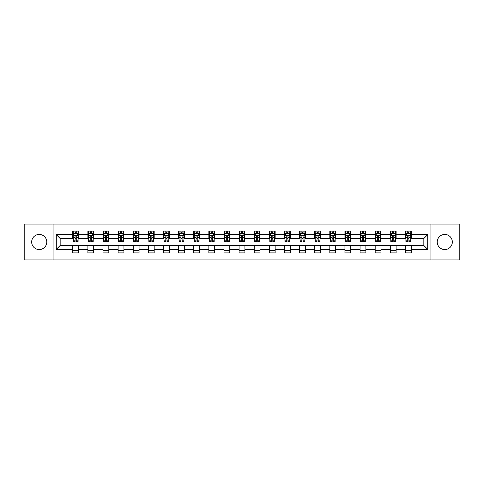 <?xml version="1.0" encoding="UTF-8"?>
<svg xmlns="http://www.w3.org/2000/svg" width="484" height="484" viewBox="0 0 484 484"><rect width="100%" height="100%" fill="white"/><g stroke="black" fill="none" stroke-linecap="round" stroke-linejoin="round"><path stroke-width="0.73" d="M444.778 234.438A7.562 7.562 0 0 0 437.215 242A7.562 7.562 0 0 0 444.778 249.562A7.562 7.562 0 0 0 452.334 242A7.562 7.562 0 0 0 444.778 234.438M39.222 234.438A7.562 7.562 0 0 0 31.666 242A7.562 7.562 0 0 0 39.222 249.562A7.562 7.562 0 0 0 46.785 242A7.562 7.562 0 0 0 39.222 234.438M430.917 259.932L459.8 259.932L459.8 224.068L430.917 224.068L430.917 259.932L53.083 259.932L53.083 224.068L24.2 224.068L24.2 259.932L53.083 259.932M430.917 224.068L53.083 224.068M411.237 234.631L411.237 231.098L405.423 231.098L405.423 234.631L396.118 234.631L396.118 231.098L390.304 231.098L390.304 234.631L380.999 234.631L380.999 231.098L375.179 231.098L375.179 234.631L365.874 234.631L365.874 231.098L360.06 231.098L360.06 234.631L350.755 234.631L350.755 231.098L344.941 231.098L344.941 234.631L335.636 234.631L335.636 231.098L329.816 231.098L329.816 234.631L320.511 234.631L320.511 231.098L314.697 231.098L314.697 234.631L305.392 234.631L305.392 231.098L299.578 231.098L299.578 234.631L290.273 234.631L290.273 231.098L284.453 231.098L284.453 234.631L275.148 234.631L275.148 231.098L269.334 231.098L269.334 234.631L260.029 234.631L260.029 231.098L254.215 231.098L254.215 234.631L244.91 234.631L244.91 231.098L239.09 231.098L239.09 234.631L229.785 234.631L229.785 231.098L223.971 231.098L223.971 234.631L214.666 234.631L214.666 231.098L208.852 231.098L208.852 234.631L199.547 234.631L199.547 231.098L193.727 231.098L193.727 234.631L184.422 234.631L184.422 231.098L178.608 231.098L178.608 234.631L169.303 234.631L169.303 231.098L163.489 231.098L163.489 234.631L154.184 234.631L154.184 231.098L148.364 231.098L148.364 234.631L139.059 234.631L139.059 231.098L133.245 231.098L133.245 234.631L123.94 234.631L123.94 231.098L118.126 231.098L118.126 234.631L108.821 234.631L108.821 231.098L103.001 231.098L103.001 234.631L93.696 234.631L93.696 231.098L87.882 231.098L87.882 234.631L78.577 234.631L78.577 231.098L72.763 231.098L72.763 234.631L56.283 234.631L56.283 249.369L60.161 245.491L72.763 245.491L72.763 252.902L78.577 252.902L78.577 245.491L87.882 245.491L87.882 252.902L93.696 252.902L93.696 245.491L103.001 245.491L103.001 252.902L108.821 252.902L108.821 245.491L118.126 245.491L118.126 252.902L123.94 252.902L123.94 245.491L133.245 245.491L133.245 252.902L139.059 252.902L139.059 245.491L148.364 245.491L148.364 252.902L154.184 252.902L154.184 245.491L163.489 245.491L163.489 252.902L169.303 252.902L169.303 245.491L178.608 245.491L178.608 252.902L184.422 252.902L184.422 245.491L193.727 245.491L193.727 252.902L199.547 252.902L199.547 245.491L208.852 245.491L208.852 252.902L214.666 252.902L214.666 245.491L223.971 245.491L223.971 252.902L229.785 252.902L229.785 245.491L239.09 245.491L239.09 252.902L244.91 252.902L244.91 245.491L254.215 245.491L254.215 252.902L260.029 252.902L260.029 245.491L269.334 245.491L269.334 252.902L275.148 252.902L275.148 245.491L284.453 245.491L284.453 252.902L290.273 252.902L290.273 245.491L299.578 245.491L299.578 252.902L305.392 252.902L305.392 245.491L314.697 245.491L314.697 252.902L320.511 252.902L320.511 245.491L329.816 245.491L329.816 252.902L335.636 252.902L335.636 245.491L344.941 245.491L344.941 252.902L350.755 252.902L350.755 245.491L360.06 245.491L360.06 252.902L365.874 252.902L365.874 245.491L375.179 245.491L375.179 252.902L380.999 252.902L380.999 245.491L390.304 245.491L390.304 252.902L396.118 252.902L396.118 245.491L405.423 245.491L405.423 252.902L411.237 252.902L411.237 245.491L423.839 245.491L423.839 238.509L411.237 238.509L411.237 234.631L427.717 234.631L427.717 249.369L411.237 249.369M405.423 249.369L396.118 249.369M390.304 249.369L380.999 249.369M375.179 249.369L365.874 249.369M360.06 249.369L350.755 249.369M344.941 249.369L335.636 249.369M329.816 249.369L320.511 249.369M314.697 249.369L305.392 249.369M299.578 249.369L290.273 249.369M284.453 249.369L275.148 249.369M269.334 249.369L260.029 249.369M254.215 249.369L244.91 249.369M239.09 249.369L229.785 249.369M223.971 249.369L214.666 249.369M208.852 249.369L199.547 249.369M193.727 249.369L184.422 249.369M178.608 249.369L169.303 249.369M163.489 249.369L154.184 249.369M148.364 249.369L139.059 249.369M133.245 249.369L123.94 249.369M118.126 249.369L108.821 249.369M103.001 249.369L93.696 249.369M87.882 249.369L78.577 249.369M72.763 249.369L56.283 249.369M405.423 234.631L405.423 238.509L396.118 238.509L396.118 234.631M390.304 234.631L390.304 238.509L380.999 238.509L380.999 234.631M375.179 234.631L375.179 238.509L365.874 238.509L365.874 234.631M360.06 234.631L360.06 238.509L350.755 238.509L350.755 234.631M344.941 234.631L344.941 238.509L335.636 238.509L335.636 234.631M329.816 234.631L329.816 238.509L320.511 238.509L320.511 234.631M314.697 234.631L314.697 238.509L305.392 238.509L305.392 234.631M299.578 234.631L299.578 238.509L290.273 238.509L290.273 234.631M284.453 234.631L284.453 238.509L275.148 238.509L275.148 234.631M269.334 234.631L269.334 238.509L260.029 238.509L260.029 234.631M254.215 234.631L254.215 238.509L244.91 238.509L244.91 234.631M239.09 234.631L239.09 238.509L229.785 238.509L229.785 234.631M223.971 234.631L223.971 238.509L214.666 238.509L214.666 234.631M208.852 234.631L208.852 238.509L199.547 238.509L199.547 234.631M193.727 234.631L193.727 238.509L184.422 238.509L184.422 234.631M178.608 234.631L178.608 238.509L169.303 238.509L169.303 234.631M163.489 234.631L163.489 238.509L154.184 238.509L154.184 234.631M148.364 234.631L148.364 238.509L139.059 238.509L139.059 234.631M133.245 234.631L133.245 238.509L123.94 238.509L123.94 234.631M118.126 234.631L118.126 238.509L108.821 238.509L108.821 234.631M103.001 234.631L103.001 238.509L93.696 238.509L93.696 234.631M87.882 234.631L87.882 238.509L78.577 238.509L78.577 234.631M72.763 234.631L72.763 238.509L60.161 238.509L56.283 234.631M60.161 238.509L60.161 245.491M427.717 249.369L423.839 245.491M423.839 238.509L427.717 234.631M72.763 233.518L73.247 233.518M75.087 233.518L76.248 233.518M78.093 233.518L78.577 233.518M72.763 238.412L73.247 238.412M75.087 238.412L76.248 238.412M78.093 238.412L78.577 238.412M72.763 245.588L78.577 245.588M72.763 250.482L78.577 250.482M87.882 245.588L93.696 245.588M87.882 250.482L93.696 250.482M87.882 233.518L88.366 233.518M90.212 233.518L91.373 233.518M93.212 233.518L93.696 233.518M87.882 238.412L88.366 238.412M90.212 238.412L91.373 238.412M93.212 238.412L93.696 238.412M103.001 245.588L108.821 245.588M103.001 250.482L108.821 250.482M103.001 233.518L103.485 233.518M105.33 233.518L106.492 233.518M108.337 233.518L108.821 233.518M103.001 238.412L103.485 238.412M105.33 238.412L106.492 238.412M108.337 238.412L108.821 238.412M118.126 245.588L123.94 245.588M118.126 250.482L123.94 250.482M118.126 233.518L118.61 233.518M120.449 233.518L121.611 233.518M123.456 233.518L123.94 233.518M118.126 238.412L118.61 238.412M120.449 238.412L121.611 238.412M123.456 238.412L123.94 238.412M133.245 245.588L139.059 245.588M133.245 250.482L139.059 250.482M133.245 233.518L133.729 233.518M135.574 233.518L136.736 233.518M138.575 233.518L139.059 233.518M133.245 238.412L133.729 238.412M135.574 238.412L136.736 238.412M138.575 238.412L139.059 238.412M148.364 245.588L154.184 245.588M148.364 250.482L154.184 250.482M148.364 233.518L148.848 233.518M150.693 233.518L151.855 233.518M153.7 233.518L154.184 233.518M148.364 238.412L148.848 238.412M150.693 238.412L151.855 238.412M153.7 238.412L154.184 238.412M163.489 245.588L169.303 245.588M163.489 250.482L169.303 250.482M163.489 233.518L163.973 233.518M165.812 233.518L166.974 233.518M168.819 233.518L169.303 233.518M163.489 238.412L163.973 238.412M165.812 238.412L166.974 238.412M168.819 238.412L169.303 238.412M178.608 245.588L184.422 245.588M178.608 250.482L184.422 250.482M178.608 233.518L179.092 233.518M180.937 233.518L182.099 233.518M183.938 233.518L184.422 233.518M178.608 238.412L179.092 238.412M180.937 238.412L182.099 238.412M183.938 238.412L184.422 238.412M193.727 245.588L199.547 245.588M193.727 250.482L199.547 250.482M193.727 233.518L194.211 233.518M196.056 233.518L197.218 233.518M199.063 233.518L199.547 233.518M193.727 238.412L194.211 238.412M196.056 238.412L197.218 238.412M199.063 238.412L199.547 238.412M208.852 245.588L214.666 245.588M208.852 250.482L214.666 250.482M208.852 233.518L209.336 233.518M211.175 233.518L212.337 233.518M214.182 233.518L214.666 233.518M208.852 238.412L209.336 238.412M211.175 238.412L212.337 238.412M214.182 238.412L214.666 238.412M223.971 245.588L229.785 245.588M223.971 250.482L229.785 250.482M223.971 233.518L224.455 233.518M226.3 233.518L227.462 233.518M229.301 233.518L229.785 233.518M223.971 238.412L224.455 238.412M226.3 238.412L227.462 238.412M229.301 238.412L229.785 238.412M239.09 245.588L244.91 245.588M239.09 250.482L244.91 250.482M239.09 233.518L239.574 233.518M241.419 233.518L242.581 233.518M244.426 233.518L244.91 233.518M239.09 238.412L239.574 238.412M241.419 238.412L242.581 238.412M244.426 238.412L244.91 238.412M254.215 245.588L260.029 245.588M254.215 250.482L260.029 250.482M254.215 233.518L254.699 233.518M256.538 233.518L257.7 233.518M259.545 233.518L260.029 233.518M254.215 238.412L254.699 238.412M256.538 238.412L257.7 238.412M259.545 238.412L260.029 238.412M269.334 245.588L275.148 245.588M269.334 250.482L275.148 250.482M269.334 233.518L269.818 233.518M271.663 233.518L272.825 233.518M274.664 233.518L275.148 233.518M269.334 238.412L269.818 238.412M271.663 238.412L272.825 238.412M274.664 238.412L275.148 238.412M284.453 245.588L290.273 245.588M284.453 250.482L290.273 250.482M284.453 233.518L284.937 233.518M286.782 233.518L287.944 233.518M289.789 233.518L290.273 233.518M284.453 238.412L284.937 238.412M286.782 238.412L287.944 238.412M289.789 238.412L290.273 238.412M299.578 245.588L305.392 245.588M299.578 250.482L305.392 250.482M299.578 233.518L300.062 233.518M301.901 233.518L303.063 233.518M304.908 233.518L305.392 233.518M299.578 238.412L300.062 238.412M301.901 238.412L303.063 238.412M304.908 238.412L305.392 238.412M314.697 245.588L320.511 245.588M314.697 250.482L320.511 250.482M314.697 233.518L315.181 233.518M317.026 233.518L318.188 233.518M320.027 233.518L320.511 233.518M314.697 238.412L315.181 238.412M317.026 238.412L318.188 238.412M320.027 238.412L320.511 238.412M329.816 245.588L335.636 245.588M329.816 250.482L335.636 250.482M329.816 233.518L330.3 233.518M332.145 233.518L333.307 233.518M335.152 233.518L335.636 233.518M329.816 238.412L330.3 238.412M332.145 238.412L333.307 238.412M335.152 238.412L335.636 238.412M344.941 245.588L350.755 245.588M344.941 250.482L350.755 250.482M344.941 233.518L345.425 233.518M347.264 233.518L348.426 233.518M350.271 233.518L350.755 233.518M344.941 238.412L345.425 238.412M347.264 238.412L348.426 238.412M350.271 238.412L350.755 238.412M360.06 245.588L365.874 245.588M360.06 250.482L365.874 250.482M360.06 233.518L360.544 233.518M362.389 233.518L363.551 233.518M365.39 233.518L365.874 233.518M360.06 238.412L360.544 238.412M362.389 238.412L363.551 238.412M365.39 238.412L365.874 238.412M375.179 245.588L380.999 245.588M375.179 250.482L380.999 250.482M375.179 233.518L375.663 233.518M377.508 233.518L378.669 233.518M380.515 233.518L380.999 233.518M375.179 238.412L375.663 238.412M377.508 238.412L378.669 238.412M380.515 238.412L380.999 238.412M390.304 245.588L396.118 245.588M390.304 250.482L396.118 250.482M390.304 233.518L390.788 233.518M392.627 233.518L393.788 233.518M395.634 233.518L396.118 233.518M390.304 238.412L390.788 238.412M392.627 238.412L393.788 238.412M395.634 238.412L396.118 238.412M405.423 245.588L411.237 245.588M405.423 250.482L411.237 250.482M405.423 233.518L405.907 233.518M407.752 233.518L408.913 233.518M410.753 233.518L411.237 233.518M405.423 238.412L405.907 238.412M407.752 238.412L408.913 238.412M410.753 238.412L411.237 238.412M76.248 232.356L75.087 232.356M78.093 240.203L76.248 240.203L76.248 241.419L78.093 241.419L78.093 235.508L77.125 233.566L74.215 233.566L73.247 235.508L73.247 241.419L75.087 241.419L75.087 240.203L73.247 240.203M73.247 235.508L73.247 231.098M78.093 235.508L78.093 231.098M75.087 233.566L75.087 231.098M76.248 231.098L76.248 233.566M76.248 240.203L76.248 236.234C75.861 235.484 75.474 235.484 75.087 236.234L75.087 240.203M91.373 232.356L90.212 232.356M93.212 240.203L91.373 240.203L91.373 241.419L93.212 241.419L93.212 235.508L92.244 233.566L89.334 233.566L88.366 235.508L88.366 241.419L90.212 241.419L90.212 240.203L88.366 240.203M88.366 235.508L88.366 231.098M93.212 235.508L93.212 231.098M90.212 233.566L90.212 231.098M91.373 231.098L91.373 233.566M91.373 240.203L91.373 236.234C90.986 235.484 90.599 235.484 90.212 236.234L90.212 240.203M106.492 232.356L105.33 232.356M108.337 240.203L106.492 240.203L106.492 241.419L108.337 241.419L108.337 235.508L107.363 233.566L104.459 233.566L103.485 235.508L103.485 241.419L105.33 241.419L105.33 240.203L103.485 240.203M103.485 235.508L103.485 231.098M108.337 235.508L108.337 231.098M105.33 233.566L105.33 231.098M106.492 231.098L106.492 233.566M106.492 240.203L106.492 236.234C106.105 235.484 105.718 235.484 105.33 236.234L105.33 240.203M121.611 232.356L120.449 232.356M123.456 240.203L121.611 240.203L121.611 241.419L123.456 241.419L123.456 235.508L122.488 233.566L119.578 233.566L118.61 235.508L118.61 241.419L120.449 241.419L120.449 240.203L118.61 240.203M118.61 235.508L118.61 231.098M123.456 235.508L123.456 231.098M120.449 233.566L120.449 231.098M121.611 231.098L121.611 233.566M121.611 240.203L121.611 236.234C121.224 235.484 120.837 235.484 120.449 236.234L120.449 240.203M136.736 232.356L135.574 232.356M138.575 240.203L136.736 240.203L136.736 241.419L138.575 241.419L138.575 235.508L137.607 233.566L134.697 233.566L133.729 235.508L133.729 241.419L135.574 241.419L135.574 240.203L133.729 240.203M133.729 235.508L133.729 231.098M138.575 235.508L138.575 231.098M135.574 233.566L135.574 231.098M136.736 231.098L136.736 233.566M136.736 240.203L136.736 236.234C136.349 235.484 135.962 235.484 135.574 236.234L135.574 240.203M151.855 232.356L150.693 232.356M153.7 240.203L151.855 240.203L151.855 241.419L153.7 241.419L153.7 235.508L152.726 233.566L149.822 233.566L148.848 235.508L148.848 241.419L150.693 241.419L150.693 240.203L148.848 240.203M148.848 235.508L148.848 231.098M153.7 235.508L153.7 231.098M150.693 233.566L150.693 231.098M151.855 231.098L151.855 233.566M151.855 240.203L151.855 236.234C151.468 235.484 151.081 235.484 150.693 236.234L150.693 240.203M166.974 232.356L165.812 232.356M168.819 240.203L166.974 240.203L166.974 241.419L168.819 241.419L168.819 235.508L167.851 233.566L164.941 233.566L163.973 235.508L163.973 241.419L165.812 241.419L165.812 240.203L163.973 240.203M163.973 235.508L163.973 231.098M168.819 235.508L168.819 231.098M165.812 233.566L165.812 231.098M166.974 231.098L166.974 233.566M166.974 240.203L166.974 236.234C166.587 235.484 166.2 235.484 165.812 236.234L165.812 240.203M182.099 232.356L180.937 232.356M183.938 240.203L182.099 240.203L182.099 241.419L183.938 241.419L183.938 235.508L182.97 233.566L180.06 233.566L179.092 235.508L179.092 241.419L180.937 241.419L180.937 240.203L179.092 240.203M179.092 235.508L179.092 231.098M183.938 235.508L183.938 231.098M180.937 233.566L180.937 231.098M182.099 231.098L182.099 233.566M182.099 240.203L182.099 236.234C181.712 235.484 181.325 235.484 180.937 236.234L180.937 240.203M197.218 232.356L196.056 232.356M199.063 240.203L197.218 240.203L197.218 241.419L199.063 241.419L199.063 235.508L198.089 233.566L195.185 233.566L194.211 235.508L194.211 241.419L196.056 241.419L196.056 240.203L194.211 240.203M194.211 235.508L194.211 231.098M199.063 235.508L199.063 231.098M196.056 233.566L196.056 231.098M197.218 231.098L197.218 233.566M197.218 240.203L197.218 236.234C196.831 235.484 196.444 235.484 196.056 236.234L196.056 240.203M212.337 232.356L211.175 232.356M214.182 240.203L212.337 240.203L212.337 241.419L214.182 241.419L214.182 235.508L213.214 233.566L210.304 233.566L209.336 235.508L209.336 241.419L211.175 241.419L211.175 240.203L209.336 240.203M209.336 235.508L209.336 231.098M214.182 235.508L214.182 231.098M211.175 233.566L211.175 231.098M212.337 231.098L212.337 233.566M212.337 240.203L212.337 236.234C211.95 235.484 211.562 235.484 211.175 236.234L211.175 240.203M227.462 232.356L226.3 232.356M229.301 240.203L227.462 240.203L227.462 241.419L229.301 241.419L229.301 235.508L228.333 233.566L225.423 233.566L224.455 235.508L224.455 241.419L226.3 241.419L226.3 240.203L224.455 240.203M224.455 235.508L224.455 231.098M229.301 235.508L229.301 231.098M226.3 233.566L226.3 231.098M227.462 231.098L227.462 233.566M227.462 240.203L227.462 236.234C227.075 235.484 226.687 235.484 226.3 236.234L226.3 240.203M242.581 232.356L241.419 232.356M244.426 240.203L242.581 240.203L242.581 241.419L244.426 241.419L244.426 235.508L243.452 233.566L240.548 233.566L239.574 235.508L239.574 241.419L241.419 241.419L241.419 240.203L239.574 240.203M239.574 235.508L239.574 231.098M244.426 235.508L244.426 231.098M241.419 233.566L241.419 231.098M242.581 231.098L242.581 233.566M242.581 240.203L242.581 236.234C242.194 235.484 241.806 235.484 241.419 236.234L241.419 240.203M257.7 232.356L256.538 232.356M259.545 240.203L257.7 240.203L257.7 241.419L259.545 241.419L259.545 235.508L258.577 233.566L255.667 233.566L254.699 235.508L254.699 241.419L256.538 241.419L256.538 240.203L254.699 240.203M254.699 235.508L254.699 231.098M259.545 235.508L259.545 231.098M256.538 233.566L256.538 231.098M257.7 231.098L257.7 233.566M257.7 240.203L257.7 236.234C257.313 235.484 256.925 235.484 256.538 236.234L256.538 240.203M272.825 232.356L271.663 232.356M274.664 240.203L272.825 240.203L272.825 241.419L274.664 241.419L274.664 235.508L273.696 233.566L270.786 233.566L269.818 235.508L269.818 241.419L271.663 241.419L271.663 240.203L269.818 240.203M269.818 235.508L269.818 231.098M274.664 235.508L274.664 231.098M271.663 233.566L271.663 231.098M272.825 231.098L272.825 233.566M272.825 240.203L272.825 236.234C272.438 235.484 272.05 235.484 271.663 236.234L271.663 240.203M287.944 232.356L286.782 232.356M289.789 240.203L287.944 240.203L287.944 241.419L289.789 241.419L289.789 235.508L288.815 233.566L285.911 233.566L284.937 235.508L284.937 241.419L286.782 241.419L286.782 240.203L284.937 240.203M284.937 235.508L284.937 231.098M289.789 235.508L289.789 231.098M286.782 233.566L286.782 231.098M287.944 231.098L287.944 233.566M287.944 240.203L287.944 236.234C287.556 235.484 287.169 235.484 286.782 236.234L286.782 240.203M303.063 232.356L301.901 232.356M304.908 240.203L303.063 240.203L303.063 241.419L304.908 241.419L304.908 235.508L303.94 233.566L301.03 233.566L300.062 235.508L300.062 241.419L301.901 241.419L301.901 240.203L300.062 240.203M300.062 235.508L300.062 231.098M304.908 235.508L304.908 231.098M301.901 233.566L301.901 231.098M303.063 231.098L303.063 233.566M303.063 240.203L303.063 236.234C302.675 235.484 302.288 235.484 301.901 236.234L301.901 240.203M318.188 232.356L317.026 232.356M320.027 240.203L318.188 240.203L318.188 241.419L320.027 241.419L320.027 235.508L319.059 233.566L316.149 233.566L315.181 235.508L315.181 241.419L317.026 241.419L317.026 240.203L315.181 240.203M315.181 235.508L315.181 231.098M320.027 235.508L320.027 231.098M317.026 233.566L317.026 231.098M318.188 231.098L318.188 233.566M318.188 240.203L318.188 236.234C317.8 235.484 317.413 235.484 317.026 236.234L317.026 240.203M333.307 232.356L332.145 232.356M335.152 240.203L333.307 240.203L333.307 241.419L335.152 241.419L335.152 235.508L334.178 233.566L331.274 233.566L330.3 235.508L330.3 241.419L332.145 241.419L332.145 240.203L330.3 240.203M330.3 235.508L330.3 231.098M335.152 235.508L335.152 231.098M332.145 233.566L332.145 231.098M333.307 231.098L333.307 233.566M333.307 240.203L333.307 236.234C332.919 235.484 332.532 235.484 332.145 236.234L332.145 240.203M348.426 232.356L347.264 232.356M350.271 240.203L348.426 240.203L348.426 241.419L350.271 241.419L350.271 235.508L349.303 233.566L346.393 233.566L345.425 235.508L345.425 241.419L347.264 241.419L347.264 240.203L345.425 240.203M345.425 235.508L345.425 231.098M350.271 235.508L350.271 231.098M347.264 233.566L347.264 231.098M348.426 231.098L348.426 233.566M348.426 240.203L348.426 236.234C348.038 235.484 347.651 235.484 347.264 236.234L347.264 240.203M363.551 232.356L362.389 232.356M365.39 240.203L363.551 240.203L363.551 241.419L365.39 241.419L365.39 235.508L364.422 233.566L361.512 233.566L360.544 235.508L360.544 241.419L362.389 241.419L362.389 240.203L360.544 240.203M360.544 235.508L360.544 231.098M365.39 235.508L365.39 231.098M362.389 233.566L362.389 231.098M363.551 231.098L363.551 233.566M363.551 240.203L363.551 236.234C363.163 235.484 362.776 235.484 362.389 236.234L362.389 240.203M378.669 232.356L377.508 232.356M380.515 240.203L378.669 240.203L378.669 241.419L380.515 241.419L380.515 235.508L379.541 233.566L376.637 233.566L375.663 235.508L375.663 241.419L377.508 241.419L377.508 240.203L375.663 240.203M375.663 235.508L375.663 231.098M380.515 235.508L380.515 231.098M377.508 233.566L377.508 231.098M378.669 231.098L378.669 233.566M378.669 240.203L378.669 236.234C378.282 235.484 377.895 235.484 377.508 236.234L377.508 240.203M393.788 232.356L392.627 232.356M395.634 240.203L393.788 240.203L393.788 241.419L395.634 241.419L395.634 235.508L394.666 233.566L391.756 233.566L390.788 235.508L390.788 241.419L392.627 241.419L392.627 240.203L390.788 240.203M390.788 235.508L390.788 231.098M395.634 235.508L395.634 231.098M392.627 233.566L392.627 231.098M393.788 231.098L393.788 233.566M393.788 240.203L393.788 236.234C393.401 235.484 393.014 235.484 392.627 236.234L392.627 240.203M408.913 232.356L407.752 232.356M410.753 240.203L408.913 240.203L408.913 241.419L410.753 241.419L410.753 235.508L409.785 233.566L406.875 233.566L405.907 235.508L405.907 241.419L407.752 241.419L407.752 240.203L405.907 240.203M405.907 235.508L405.907 231.098M410.753 235.508L410.753 231.098M407.752 233.566L407.752 231.098M408.913 231.098L408.913 233.566M408.913 240.203L408.913 236.234C408.526 235.484 408.139 235.484 407.752 236.234L407.752 240.203M78.069 235.46L73.272 235.46M73.247 233.681L74.155 233.681M77.18 233.681L78.093 233.681M75.087 237.608L73.247 237.608M78.093 237.608L76.248 237.608M76.248 232.973L75.087 232.973M93.188 235.46L88.39 235.46M88.366 233.681L89.28 233.681M92.305 233.681L93.212 233.681M90.212 237.608L88.366 237.608M93.212 237.608L91.373 237.608M91.373 232.973L90.212 232.973M108.313 235.46L103.509 235.46M103.485 233.681L104.399 233.681M107.424 233.681L108.337 233.681M105.33 237.608L103.485 237.608M108.337 237.608L106.492 237.608M106.492 232.973L105.33 232.973M123.432 235.46L118.634 235.46M118.61 233.681L119.518 233.681M122.543 233.681L123.456 233.681M120.449 237.608L118.61 237.608M123.456 237.608L121.611 237.608M121.611 232.973L120.449 232.973M138.551 235.46L133.753 235.46M133.729 233.681L134.643 233.681M137.668 233.681L138.575 233.681M135.574 237.608L133.729 237.608M138.575 237.608L136.736 237.608M136.736 232.973L135.574 232.973M153.676 235.46L148.872 235.46M148.848 233.681L149.762 233.681M152.787 233.681L153.7 233.681M150.693 237.608L148.848 237.608M153.7 237.608L151.855 237.608M151.855 232.973L150.693 232.973M168.795 235.46L163.997 235.46M163.973 233.681L164.881 233.681M167.906 233.681L168.819 233.681M165.812 237.608L163.973 237.608M168.819 237.608L166.974 237.608M166.974 232.973L165.812 232.973M183.914 235.46L179.116 235.46M179.092 233.681L180.006 233.681M183.031 233.681L183.938 233.681M180.937 237.608L179.092 237.608M183.938 237.608L182.099 237.608M182.099 232.973L180.937 232.973M199.039 235.46L194.235 235.46M194.211 233.681L195.125 233.681M198.15 233.681L199.063 233.681M196.056 237.608L194.211 237.608M199.063 237.608L197.218 237.608M197.218 232.973L196.056 232.973M214.158 235.46L209.36 235.46M209.336 233.681L210.244 233.681M213.269 233.681L214.182 233.681M211.175 237.608L209.336 237.608M214.182 237.608L212.337 237.608M212.337 232.973L211.175 232.973M229.277 235.46L224.479 235.46M224.455 233.681L225.369 233.681M228.394 233.681L229.301 233.681M226.3 237.608L224.455 237.608M229.301 237.608L227.462 237.608M227.462 232.973L226.3 232.973M244.402 235.46L239.598 235.46M239.574 233.681L240.487 233.681M243.512 233.681L244.426 233.681M241.419 237.608L239.574 237.608M244.426 237.608L242.581 237.608M242.581 232.973L241.419 232.973M259.521 235.46L254.723 235.46M254.699 233.681L255.606 233.681M258.631 233.681L259.545 233.681M256.538 237.608L254.699 237.608M259.545 237.608L257.7 237.608M257.7 232.973L256.538 232.973M274.64 235.46L269.842 235.46M269.818 233.681L270.731 233.681M273.756 233.681L274.664 233.681M271.663 237.608L269.818 237.608M274.664 237.608L272.825 237.608M272.825 232.973L271.663 232.973M289.765 235.46L284.961 235.46M284.937 233.681L285.85 233.681M288.875 233.681L289.789 233.681M286.782 237.608L284.937 237.608M289.789 237.608L287.944 237.608M287.944 232.973L286.782 232.973M304.884 235.46L300.086 235.46M300.062 233.681L300.969 233.681M303.994 233.681L304.908 233.681M301.901 237.608L300.062 237.608M304.908 237.608L303.063 237.608M303.063 232.973L301.901 232.973M320.003 235.46L315.205 235.46M315.181 233.681L316.094 233.681M319.119 233.681L320.027 233.681M317.026 237.608L315.181 237.608M320.027 237.608L318.188 237.608M318.188 232.973L317.026 232.973M335.128 235.46L330.324 235.46M330.3 233.681L331.213 233.681M334.238 233.681L335.152 233.681M332.145 237.608L330.3 237.608M335.152 237.608L333.307 237.608M333.307 232.973L332.145 232.973M350.247 235.46L345.449 235.46M345.425 233.681L346.332 233.681M349.357 233.681L350.271 233.681M347.264 237.608L345.425 237.608M350.271 237.608L348.426 237.608M348.426 232.973L347.264 232.973M365.366 235.46L360.568 235.46M360.544 233.681L361.457 233.681M364.482 233.681L365.39 233.681M362.389 237.608L360.544 237.608M365.39 237.608L363.551 237.608M363.551 232.973L362.389 232.973M380.491 235.46L375.687 235.46M375.663 233.681L376.576 233.681M379.601 233.681L380.515 233.681M377.508 237.608L375.663 237.608M380.515 237.608L378.669 237.608M378.669 232.973L377.508 232.973M395.609 235.46L390.812 235.46M390.788 233.681L391.695 233.681M394.72 233.681L395.634 233.681M392.627 237.608L390.788 237.608M395.634 237.608L393.788 237.608M393.788 232.973L392.627 232.973M410.728 235.46L405.931 235.46M405.907 233.681L406.82 233.681M409.845 233.681L410.753 233.681M407.752 237.608L405.907 237.608M410.753 237.608L408.913 237.608M408.913 232.973L407.752 232.973"/></g></svg>
